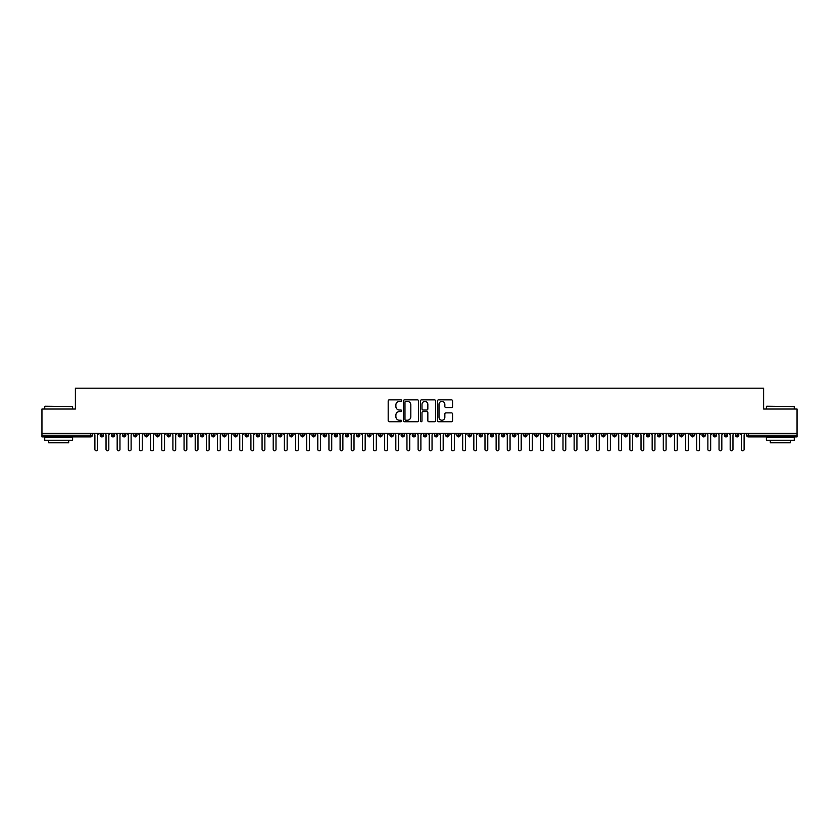 <?xml version="1.0" encoding="UTF-8"?>
<svg xmlns="http://www.w3.org/2000/svg" width="839" height="839" viewBox="0 0 839 839"><rect width="100%" height="100%" fill="white"/><g stroke="black" fill="none" stroke-linecap="round" stroke-linejoin="round"><path stroke-width="1.26" d="M401.671 400.633A0.766 0.766 0 0 0 400.906 399.867L389.275 399.867A1.091 1.091 0 0 0 388.184 400.958L388.184 420.654A1.091 1.091 0 0 0 389.275 421.744L400.906 421.744A0.766 0.766 0 0 0 401.671 420.979A0.766 0.766 0 0 0 400.906 420.213L399.395 420.213A3.503 3.503 0 0 1 395.893 416.71L395.893 415.074A3.503 3.503 0 0 1 399.395 411.571L400.906 411.571A0.766 0.766 0 0 0 401.671 410.806A0.766 0.766 0 0 0 400.906 410.04L399.395 410.04A3.503 3.503 0 0 1 395.893 406.537L395.893 404.901A3.503 3.503 0 0 1 399.395 401.399L400.906 401.399A0.766 0.766 0 0 0 401.671 400.633M451.476 407.576A1.091 1.091 0 0 0 452.567 406.485L452.567 400.958A1.091 1.091 0 0 0 451.476 399.867L438.566 399.867A1.091 1.091 0 0 0 437.465 400.958L437.465 420.654A1.091 1.091 0 0 0 438.566 421.744L451.476 421.744A1.091 1.091 0 0 0 452.567 420.654L452.567 413.984A1.091 1.091 0 0 0 451.476 412.882L445.949 412.882A1.091 1.091 0 0 0 444.848 413.984L444.848 417.287A2.926 2.926 0 0 1 441.922 420.213A2.926 2.926 0 0 1 438.996 417.287L438.996 404.325A2.926 2.926 0 0 1 441.922 401.399A2.926 2.926 0 0 1 444.848 404.325L444.848 406.485A1.091 1.091 0 0 0 445.949 407.576L451.476 407.576M41.95 433.427L797.05 433.427L797.05 409.023L763.616 409.023L763.616 388.184L75.384 388.184L75.384 409.023L41.95 409.023L41.95 435.21L90.685 435.21L90.685 433.427M418.546 400.958A1.091 1.091 0 0 0 417.444 399.867L404.545 399.867A1.091 1.091 0 0 0 403.444 400.958L403.444 420.654A1.091 1.091 0 0 0 404.545 421.744L417.444 421.744A1.091 1.091 0 0 0 418.546 420.654L418.546 400.958M421.556 399.867L434.455 399.867A1.091 1.091 0 0 1 435.556 400.958L435.556 420.654A1.091 1.091 0 0 1 434.455 421.744L428.939 421.744A1.091 1.091 0 0 1 427.838 420.654L427.838 412.662A1.091 1.091 0 0 0 426.747 411.571L423.087 411.571A1.091 1.091 0 0 0 421.986 412.662L421.986 420.979A0.766 0.766 0 0 1 421.22 421.744A0.766 0.766 0 0 1 420.454 420.979L420.454 400.958A1.091 1.091 0 0 1 421.556 399.867M92.353 435.21L90.685 435.21L90.685 436.888A1.668 1.668 0 0 0 92.353 435.21L92.353 433.427L92.353 435.21A1.668 1.668 0 0 1 90.685 436.888L41.95 436.888L41.95 435.21M797.05 433.427L797.05 436.888L748.315 436.888A1.668 1.668 0 0 1 746.647 435.21L746.647 433.427L746.647 435.21A1.668 1.668 0 0 0 748.315 436.888L748.315 435.21L797.05 435.21M101.886 433.427L101.886 436.888A1.668 1.668 0 0 1 100.208 435.21L100.208 433.427M103.501 433.427L103.501 435.21A1.668 1.668 0 0 1 101.886 436.888A1.668 1.668 0 0 0 103.501 435.221L100.208 435.21A1.668 1.668 0 0 0 101.886 436.888M113.034 433.427L113.034 436.888A1.668 1.668 0 0 1 111.356 435.21L111.356 433.427L111.356 435.21A1.668 1.668 0 0 0 113.034 436.888A1.668 1.668 0 0 0 114.649 435.221L114.649 433.427M124.172 433.427L124.172 436.888A1.668 1.668 0 0 1 122.504 435.21L122.504 433.427L122.504 435.21A1.668 1.668 0 0 0 124.172 436.888A1.668 1.668 0 0 0 125.787 435.221L125.787 433.427M135.32 433.427L135.32 436.888A1.668 1.668 0 0 1 133.653 435.21L133.653 433.427L133.653 435.21A1.668 1.668 0 0 0 135.32 436.888A1.668 1.668 0 0 0 136.935 435.221L136.935 433.427M146.468 433.427L146.468 436.888A1.668 1.668 0 0 1 144.79 435.21L144.79 433.427L144.79 435.21A1.668 1.668 0 0 0 146.468 436.888A1.668 1.668 0 0 0 148.083 435.221L148.083 433.427M157.606 433.427L157.606 436.888A1.668 1.668 0 0 1 155.939 435.21L155.939 433.427L155.939 435.21A1.668 1.668 0 0 0 157.606 436.888A1.668 1.668 0 0 0 159.232 435.221L159.232 433.427M168.754 433.427L168.754 436.888A1.668 1.668 0 0 1 167.087 435.21L167.087 433.427L167.087 435.21A1.668 1.668 0 0 0 168.754 436.888A1.668 1.668 0 0 0 170.369 435.221L170.369 433.427M179.903 433.427L179.903 436.888A1.668 1.668 0 0 1 178.235 435.21L178.235 433.427L178.235 435.21A1.668 1.668 0 0 0 179.903 436.888A1.668 1.668 0 0 0 181.518 435.221L181.518 433.427M191.051 433.427L191.051 436.888A1.668 1.668 0 0 1 189.373 435.21L189.373 433.427L189.373 435.21A1.668 1.668 0 0 0 191.051 436.888A1.668 1.668 0 0 0 192.666 435.221L192.666 433.427M202.189 433.427L202.189 436.888A1.668 1.668 0 0 1 200.521 435.21L200.521 433.427L200.521 435.21A1.668 1.668 0 0 0 202.189 436.888A1.668 1.668 0 0 0 203.814 435.221L203.814 433.427M213.337 433.427L213.337 436.888A1.668 1.668 0 0 1 211.669 435.21L211.669 433.427L211.669 435.21A1.668 1.668 0 0 0 213.337 436.888A1.668 1.668 0 0 0 214.952 435.221L214.952 433.427M224.485 433.427L224.485 436.888A1.668 1.668 0 0 1 222.807 435.21L222.807 433.427L222.807 435.21A1.668 1.668 0 0 0 224.485 436.888A1.668 1.668 0 0 0 226.1 435.221L226.1 433.427M235.633 433.427L235.633 436.888A1.668 1.668 0 0 1 233.955 435.21A1.668 1.668 0 0 0 235.633 436.888A1.668 1.668 0 0 1 233.955 435.21L233.955 433.427M237.248 433.427L237.248 435.221A1.668 1.668 0 0 1 235.633 436.888A1.668 1.668 0 0 0 237.248 435.221L233.955 435.21M246.771 436.888A1.668 1.668 0 0 1 245.103 435.21L245.103 433.427L245.103 435.21A1.668 1.668 0 0 0 246.771 436.888A1.668 1.668 0 0 0 248.386 435.221L248.386 433.427L248.386 435.21A1.668 1.668 0 0 1 246.771 436.888L246.771 435.21L248.386 435.21M257.919 433.427L257.919 436.888A1.668 1.668 0 0 1 256.252 435.21L256.252 433.427L256.252 435.21A1.668 1.668 0 0 0 257.919 436.888A1.668 1.668 0 0 0 259.534 435.221L259.534 433.427M269.067 433.427L269.067 436.888A1.668 1.668 0 0 1 267.389 435.21L267.389 433.427L267.389 435.21A1.668 1.668 0 0 0 269.067 436.888A1.668 1.668 0 0 0 270.682 435.221L270.682 433.427M280.216 433.427L280.216 435.21L278.538 435.21L278.538 433.427L278.538 435.21A1.668 1.668 0 0 0 280.216 436.888A1.668 1.668 0 0 0 281.831 435.221L281.831 433.427L281.831 435.21A1.668 1.668 0 0 1 280.216 436.888A1.668 1.668 0 0 1 278.538 435.21A1.668 1.668 0 0 0 280.216 436.888L280.216 435.21L281.831 435.21M291.353 433.427L291.353 436.888A1.668 1.668 0 0 1 289.686 435.21L289.686 433.427L289.686 435.21A1.668 1.668 0 0 0 291.353 436.888A1.668 1.668 0 0 0 292.968 435.221L292.968 433.427M302.501 433.427L302.501 436.888A1.668 1.668 0 0 1 300.834 435.21L300.834 433.427L300.834 435.21A1.668 1.668 0 0 0 302.501 436.888A1.668 1.668 0 0 0 304.117 435.221L304.117 433.427M313.65 433.427L313.65 436.888A1.668 1.668 0 0 1 311.972 435.21L311.972 433.427L311.972 435.21A1.668 1.668 0 0 0 313.65 436.888A1.668 1.668 0 0 0 315.265 435.221L315.265 433.427M324.787 433.427L324.787 436.888A1.668 1.668 0 0 1 323.12 435.21L323.12 433.427M326.413 433.427L326.413 435.21A1.668 1.668 0 0 1 324.787 436.888A1.668 1.668 0 0 0 326.413 435.221L323.12 435.21A1.668 1.668 0 0 0 324.787 436.888M335.936 436.888A1.668 1.668 0 0 1 334.268 435.21L334.268 433.427L334.268 435.21A1.668 1.668 0 0 0 335.936 436.888A1.668 1.668 0 0 0 337.551 435.221L337.551 433.427L337.551 435.21A1.668 1.668 0 0 1 335.936 436.888L335.936 435.21L337.551 435.21M347.084 433.427L347.084 436.888A1.668 1.668 0 0 1 345.406 435.21L345.406 433.427M348.699 433.427L348.699 435.21A1.668 1.668 0 0 1 347.084 436.888A1.668 1.668 0 0 0 348.699 435.221L345.406 435.21A1.668 1.668 0 0 0 347.084 436.888M358.232 433.427L358.232 436.888A1.668 1.668 0 0 1 356.554 435.21L356.554 433.427M359.847 433.427L359.847 435.221L359.847 433.427M369.37 433.427L369.37 436.888A1.668 1.668 0 0 1 367.702 435.21A1.668 1.668 0 0 0 369.37 436.888A1.668 1.668 0 0 1 367.702 435.21L367.702 433.427M370.985 433.427L370.985 435.221L370.985 433.427M380.518 433.427L380.518 436.888A1.668 1.668 0 0 1 378.85 435.21L378.85 433.427M382.133 433.427L382.133 435.221L382.133 433.427M391.666 433.427L391.666 436.888A1.668 1.668 0 0 1 389.988 435.21L389.988 433.427M393.281 433.427L393.281 435.21A1.668 1.668 0 0 1 391.666 436.888A1.668 1.668 0 0 0 393.281 435.221L389.988 435.21A1.668 1.668 0 0 0 391.666 436.888M402.814 433.427L402.814 436.888A1.668 1.668 0 0 1 401.136 435.21L401.136 433.427M404.429 433.427L404.429 435.221L404.429 433.427M413.952 433.427L413.952 436.888A1.668 1.668 0 0 1 412.285 435.21L412.285 433.427M415.567 433.427L415.567 435.221L415.567 433.427M425.1 433.427L425.1 436.888A1.668 1.668 0 0 1 423.433 435.21L423.433 433.427M426.715 433.427L426.715 435.221L426.715 433.427M436.249 433.427L436.249 436.888A1.668 1.668 0 0 1 434.571 435.21L434.571 433.427M437.864 433.427L437.864 435.21A1.668 1.668 0 0 1 436.249 436.888A1.668 1.668 0 0 0 437.864 435.221L434.571 435.21A1.668 1.668 0 0 0 436.249 436.888M447.386 433.427L447.386 436.888A1.668 1.668 0 0 1 445.719 435.21L445.719 433.427L445.719 435.21A1.668 1.668 0 0 0 447.386 436.888A1.668 1.668 0 0 0 449.012 435.221L449.012 433.427M458.534 433.427L458.534 436.888A1.668 1.668 0 0 1 456.867 435.21L456.867 433.427M460.15 433.427L460.15 435.221L460.15 433.427M469.683 433.427L469.683 436.888A1.668 1.668 0 0 1 468.015 435.21A1.668 1.668 0 0 0 469.683 436.888A1.668 1.668 0 0 1 468.015 435.21L468.015 433.427M471.298 433.427L471.298 435.221L471.298 433.427M480.831 433.427L480.831 436.888A1.668 1.668 0 0 1 479.153 435.21L479.153 433.427L479.153 435.21A1.668 1.668 0 0 0 480.831 436.888A1.668 1.668 0 0 0 482.446 435.221L482.446 433.427M491.969 433.427L491.969 436.888A1.668 1.668 0 0 1 490.301 435.21A1.668 1.668 0 0 0 491.969 436.888A1.668 1.668 0 0 1 490.301 435.21L490.301 433.427M493.594 433.427L493.594 435.221A1.668 1.668 0 0 1 491.969 436.888A1.668 1.668 0 0 0 493.594 435.221L490.301 435.21M503.117 433.427L503.117 436.888A1.668 1.668 0 0 1 501.449 435.21L501.449 433.427L501.449 435.21A1.668 1.668 0 0 0 503.117 436.888A1.668 1.668 0 0 0 504.732 435.221L504.732 433.427M514.265 433.427L514.265 436.888A1.668 1.668 0 0 1 512.587 435.21L512.587 433.427M515.88 433.427L515.88 435.221L515.88 433.427M525.413 433.427L525.413 436.888A1.668 1.668 0 0 1 523.735 435.21A1.668 1.668 0 0 0 525.413 436.888A1.668 1.668 0 0 1 523.735 435.21L523.735 433.427M527.028 433.427L527.028 435.221L527.028 433.427M536.551 433.427L536.551 436.888A1.668 1.668 0 0 1 534.883 435.21L534.883 433.427M538.166 433.427L538.166 435.221L538.166 433.427M547.699 433.427L547.699 436.888A1.668 1.668 0 0 1 546.032 435.21L546.032 433.427M549.314 433.427L549.314 435.221A1.668 1.668 0 0 1 547.699 436.888A1.668 1.668 0 0 0 549.314 435.221L546.032 435.21A1.668 1.668 0 0 0 547.699 436.888M558.847 433.427L558.847 436.888A1.668 1.668 0 0 1 557.169 435.21A1.668 1.668 0 0 0 558.847 436.888A1.668 1.668 0 0 1 557.169 435.21L557.169 433.427M560.462 433.427L560.462 435.21A1.668 1.668 0 0 1 558.847 436.888A1.668 1.668 0 0 0 560.462 435.221L557.169 435.21M569.996 433.427L569.996 436.888A1.668 1.668 0 0 1 568.318 435.21A1.668 1.668 0 0 0 569.996 436.888A1.668 1.668 0 0 1 568.318 435.21L568.318 433.427M571.611 433.427L571.611 435.221L571.611 433.427M581.133 433.427L581.133 436.888A1.668 1.668 0 0 1 579.466 435.21L579.466 433.427L579.466 435.21A1.668 1.668 0 0 0 581.133 436.888A1.668 1.668 0 0 0 582.748 435.221L582.748 433.427M592.282 433.427L592.282 436.888A1.668 1.668 0 0 1 590.614 435.21A1.668 1.668 0 0 0 592.282 436.888A1.668 1.668 0 0 1 590.614 435.21L590.614 433.427M593.897 433.427L593.897 435.221A1.668 1.668 0 0 1 592.282 436.888A1.668 1.668 0 0 0 593.897 435.221L590.614 435.21M603.43 433.427L603.43 436.888A1.668 1.668 0 0 1 601.752 435.21A1.668 1.668 0 0 0 603.43 436.888A1.668 1.668 0 0 1 601.752 435.21L601.752 433.427M605.045 433.427L605.045 435.221L605.045 433.427M614.567 433.427L614.567 436.888A1.668 1.668 0 0 1 612.9 435.21L612.9 433.427M616.193 433.427L616.193 435.221L616.193 433.427M625.716 433.427L625.716 436.888A1.668 1.668 0 0 1 624.048 435.21A1.668 1.668 0 0 0 625.716 436.888A1.668 1.668 0 0 1 624.048 435.21L624.048 433.427M627.331 433.427L627.331 435.221L627.331 433.427M636.864 433.427L636.864 436.888A1.668 1.668 0 0 1 635.186 435.21A1.668 1.668 0 0 0 636.864 436.888A1.668 1.668 0 0 1 635.186 435.21L635.186 433.427M638.479 433.427L638.479 435.221L638.479 433.427M648.012 433.427L648.012 436.888A1.668 1.668 0 0 1 646.334 435.21A1.668 1.668 0 0 0 648.012 436.888A1.668 1.668 0 0 1 646.334 435.21L646.334 433.427M649.627 433.427L649.627 435.221A1.668 1.668 0 0 1 648.012 436.888A1.668 1.668 0 0 0 649.627 435.221L646.334 435.21M659.15 433.427L659.15 436.888A1.668 1.668 0 0 1 657.482 435.21L657.482 433.427M660.765 433.427L660.765 435.221L660.765 433.427M670.298 433.427L670.298 436.888A1.668 1.668 0 0 1 668.631 435.21A1.668 1.668 0 0 0 670.298 436.888A1.668 1.668 0 0 1 668.631 435.21L668.631 433.427M671.913 433.427L671.913 435.221L671.913 433.427M681.446 433.427L681.446 436.888A1.668 1.668 0 0 1 679.768 435.21A1.668 1.668 0 0 0 681.446 436.888A1.668 1.668 0 0 1 679.768 435.21L679.768 433.427M683.061 433.427L683.061 435.221L683.061 433.427M692.595 433.427L692.595 436.888A1.668 1.668 0 0 1 690.917 435.21A1.668 1.668 0 0 0 692.595 436.888A1.668 1.668 0 0 1 690.917 435.21L690.917 433.427M694.21 433.427L694.21 435.221L694.21 433.427M703.732 433.427L703.732 436.888A1.668 1.668 0 0 1 702.065 435.21A1.668 1.668 0 0 0 703.732 436.888A1.668 1.668 0 0 1 702.065 435.21L702.065 433.427M705.347 433.427L705.347 435.221L705.347 433.427M714.88 433.427L714.88 436.888A1.668 1.668 0 0 1 713.213 435.21L713.213 433.427M716.496 433.427L716.496 435.221L716.496 433.427M726.029 433.427L726.029 436.888A1.668 1.668 0 0 1 724.351 435.21A1.668 1.668 0 0 0 726.029 436.888A1.668 1.668 0 0 1 724.351 435.21L724.351 433.427M727.644 433.427L727.644 435.221A1.668 1.668 0 0 1 726.029 436.888A1.668 1.668 0 0 0 727.644 435.221L724.351 435.21M737.166 433.427L737.166 436.888A1.668 1.668 0 0 1 735.499 435.21L735.499 433.427M738.792 433.427L738.792 435.221L738.792 433.427M246.771 433.427L246.771 435.21L245.103 435.21M335.936 433.427L335.936 435.21L334.268 435.21M358.232 436.888A1.668 1.668 0 0 0 359.847 435.221A1.668 1.668 0 0 1 358.232 436.888A1.668 1.668 0 0 1 356.554 435.21L359.847 435.21M369.37 436.888A1.668 1.668 0 0 0 370.985 435.221A1.668 1.668 0 0 1 369.37 436.888M380.518 436.888A1.668 1.668 0 0 0 382.133 435.221A1.668 1.668 0 0 1 380.518 436.888A1.668 1.668 0 0 1 378.85 435.21L382.133 435.21M402.814 436.888A1.668 1.668 0 0 0 404.429 435.221A1.668 1.668 0 0 1 402.814 436.888A1.668 1.668 0 0 1 401.136 435.21L404.429 435.21M413.952 436.888A1.668 1.668 0 0 0 415.567 435.221A1.668 1.668 0 0 1 413.952 436.888A1.668 1.668 0 0 1 412.285 435.21L415.567 435.21M425.1 436.888A1.668 1.668 0 0 0 426.715 435.221A1.668 1.668 0 0 1 425.1 436.888A1.668 1.668 0 0 1 423.433 435.21L426.715 435.21M458.534 436.888A1.668 1.668 0 0 0 460.15 435.221A1.668 1.668 0 0 1 458.534 436.888A1.668 1.668 0 0 1 456.867 435.21L460.15 435.21M469.683 436.888A1.668 1.668 0 0 0 471.298 435.221A1.668 1.668 0 0 1 469.683 436.888M514.265 436.888A1.668 1.668 0 0 0 515.88 435.221A1.668 1.668 0 0 1 514.265 436.888A1.668 1.668 0 0 1 512.587 435.21L515.88 435.21M525.413 436.888A1.668 1.668 0 0 0 527.028 435.221A1.668 1.668 0 0 1 525.413 436.888M536.551 436.888A1.668 1.668 0 0 0 538.166 435.221A1.668 1.668 0 0 1 536.551 436.888A1.668 1.668 0 0 1 534.883 435.21L538.166 435.21M569.996 436.888A1.668 1.668 0 0 0 571.611 435.221A1.668 1.668 0 0 1 569.996 436.888M603.43 436.888A1.668 1.668 0 0 0 605.045 435.221A1.668 1.668 0 0 1 603.43 436.888M614.567 436.888A1.668 1.668 0 0 0 616.193 435.221A1.668 1.668 0 0 1 614.567 436.888A1.668 1.668 0 0 1 612.9 435.21L616.193 435.21M625.716 436.888A1.668 1.668 0 0 0 627.331 435.221A1.668 1.668 0 0 1 625.716 436.888M636.864 436.888A1.668 1.668 0 0 0 638.479 435.221A1.668 1.668 0 0 1 636.864 436.888M659.15 436.888A1.668 1.668 0 0 0 660.765 435.221A1.668 1.668 0 0 1 659.15 436.888A1.668 1.668 0 0 1 657.482 435.21L660.765 435.21M670.298 436.888A1.668 1.668 0 0 0 671.913 435.221A1.668 1.668 0 0 1 670.298 436.888M681.446 436.888A1.668 1.668 0 0 0 683.061 435.221A1.668 1.668 0 0 1 681.446 436.888M692.595 436.888A1.668 1.668 0 0 0 694.21 435.221A1.668 1.668 0 0 1 692.595 436.888M703.732 436.888A1.668 1.668 0 0 0 705.347 435.221A1.668 1.668 0 0 1 703.732 436.888M714.88 436.888A1.668 1.668 0 0 0 716.496 435.221A1.668 1.668 0 0 1 714.88 436.888A1.668 1.668 0 0 1 713.213 435.21L716.496 435.21M737.166 436.888A1.668 1.668 0 0 0 738.792 435.221A1.668 1.668 0 0 1 737.166 436.888A1.668 1.668 0 0 1 735.499 435.21L738.792 435.21M405.74 401.399A0.766 0.766 0 0 0 404.975 402.164L404.975 419.448A0.766 0.766 0 0 0 405.74 420.213L407.334 420.213A3.503 3.503 0 0 0 410.827 416.71L410.827 404.901A3.503 3.503 0 0 0 407.334 401.399L405.74 401.399M427.838 404.377A2.926 2.926 0 0 0 424.912 401.451A2.926 2.926 0 0 0 421.986 404.377L421.986 408.95A1.091 1.091 0 0 0 423.087 410.04L426.747 410.04A1.091 1.091 0 0 0 427.838 408.95L427.838 404.377M93.496 433.427L94.891 434.822L94.891 449.421A1.395 1.395 0 0 0 96.286 450.816A1.395 1.395 0 0 0 97.681 449.421L97.681 434.822L99.065 433.427M104.644 433.427L106.039 434.822L106.039 449.421A1.395 1.395 0 0 0 107.434 450.816A1.395 1.395 0 0 0 108.818 449.421L108.818 434.822L110.213 433.427M115.792 433.427L117.177 434.822L117.177 449.421A1.395 1.395 0 0 0 118.572 450.816A1.395 1.395 0 0 0 119.967 449.421L119.967 434.822L121.361 433.427M126.93 433.427L128.325 434.822L128.325 449.421A1.395 1.395 0 0 0 129.72 450.816A1.395 1.395 0 0 0 131.115 449.421L131.115 434.822L132.51 433.427M138.078 433.427L139.473 434.822L139.473 449.421A1.395 1.395 0 0 0 140.868 450.816A1.395 1.395 0 0 0 142.263 449.421L142.263 434.822L143.647 433.427M45.075 406.233L72.605 406.569L45.075 406.233M58.667 440.234L44.74 440.234L44.74 437.444L72.605 437.444L72.605 440.234L58.667 440.234M68.704 440.234L68.704 442.793L48.641 442.793L48.641 440.234M766.731 406.233L794.26 406.569L766.731 406.233M780.333 440.234L766.395 440.234L766.395 437.444L794.26 437.444L794.26 440.234L780.333 440.234M790.359 440.234L790.359 442.793L770.296 442.793L770.296 440.234M149.227 433.427L150.621 434.822L150.621 449.421A1.395 1.395 0 0 0 152.006 450.816A1.395 1.395 0 0 0 153.401 449.421L153.401 434.822L154.796 433.427M160.375 433.427L161.759 434.822L161.759 449.421A1.395 1.395 0 0 0 163.154 450.816A1.395 1.395 0 0 0 164.549 449.421L164.549 434.822L165.944 433.427M171.513 433.427L172.907 434.822L172.907 449.421A1.395 1.395 0 0 0 174.302 450.816A1.395 1.395 0 0 0 175.697 449.421L175.697 434.822L177.092 433.427M182.661 433.427L184.056 434.822L184.056 449.421A1.395 1.395 0 0 0 185.45 450.816A1.395 1.395 0 0 0 186.835 449.421L186.835 434.822L188.23 433.427M193.809 433.427L195.204 434.822L195.204 449.421A1.395 1.395 0 0 0 196.588 450.816A1.395 1.395 0 0 0 197.983 449.421L197.983 434.822L199.378 433.427M204.947 433.427L206.342 434.822L206.342 449.421A1.395 1.395 0 0 0 207.736 450.816A1.395 1.395 0 0 0 209.131 449.421L209.131 434.822L210.526 433.427M216.095 433.427L217.49 434.822L217.49 449.421A1.395 1.395 0 0 0 218.885 450.816A1.395 1.395 0 0 0 220.279 449.421L220.279 434.822L221.674 433.427M227.243 433.427L228.638 434.822L228.638 449.421A1.395 1.395 0 0 0 230.033 450.816A1.395 1.395 0 0 0 231.417 449.421L231.417 434.822L232.812 433.427M238.391 433.427L239.776 434.822L239.776 449.421A1.395 1.395 0 0 0 241.171 450.816A1.395 1.395 0 0 0 242.565 449.421L242.565 434.822L243.96 433.427M249.529 433.427L250.924 434.822L250.924 449.421A1.395 1.395 0 0 0 252.319 450.816A1.395 1.395 0 0 0 253.714 449.421L253.714 434.822L255.108 433.427M260.677 433.427L262.072 434.822L262.072 449.421A1.395 1.395 0 0 0 263.467 450.816A1.395 1.395 0 0 0 264.862 449.421L264.862 434.822L266.246 433.427M271.826 433.427L273.22 434.822L273.22 449.421A1.395 1.395 0 0 0 274.615 450.816A1.395 1.395 0 0 0 276 449.421L276 434.822L277.394 433.427M282.974 433.427L284.358 434.822L284.358 449.421A1.395 1.395 0 0 0 285.753 450.816A1.395 1.395 0 0 0 287.148 449.421L287.148 434.822L288.543 433.427M294.111 433.427L295.506 434.822L295.506 449.421A1.395 1.395 0 0 0 296.901 450.816A1.395 1.395 0 0 0 298.296 449.421L298.296 434.822L299.691 433.427M305.26 433.427L306.654 434.822L306.654 449.421A1.395 1.395 0 0 0 308.049 450.816A1.395 1.395 0 0 0 309.444 449.421L309.444 434.822L310.829 433.427M316.408 433.427L317.803 434.822L317.803 449.421A1.395 1.395 0 0 0 319.187 450.816A1.395 1.395 0 0 0 320.582 449.421L320.582 434.822L321.977 433.427M327.546 433.427L328.94 434.822L328.94 449.421A1.395 1.395 0 0 0 330.335 450.816A1.395 1.395 0 0 0 331.73 449.421L331.73 434.822L333.125 433.427M338.694 433.427L340.089 434.822L340.089 449.421A1.395 1.395 0 0 0 341.483 450.816A1.395 1.395 0 0 0 342.878 449.421L342.878 434.822L344.273 433.427M349.842 433.427L351.237 434.822L351.237 449.421A1.395 1.395 0 0 0 352.632 450.816A1.395 1.395 0 0 0 354.016 449.421L354.016 434.822L355.411 433.427M360.99 433.427L362.385 434.822L362.385 449.421A1.395 1.395 0 0 0 363.769 450.816A1.395 1.395 0 0 0 365.164 449.421L365.164 434.822L366.559 433.427M372.128 433.427L373.523 434.822L373.523 449.421A1.395 1.395 0 0 0 374.918 450.816A1.395 1.395 0 0 0 376.312 449.421L376.312 434.822L377.707 433.427M383.276 433.427L384.671 434.822L384.671 449.421A1.395 1.395 0 0 0 386.066 450.816A1.395 1.395 0 0 0 387.461 449.421L387.461 434.822L388.845 433.427M394.424 433.427L395.819 434.822L395.819 449.421A1.395 1.395 0 0 0 397.214 450.816A1.395 1.395 0 0 0 398.598 449.421L398.598 434.822L399.993 433.427M405.573 433.427L406.957 434.822L406.957 449.421A1.395 1.395 0 0 0 408.352 450.816A1.395 1.395 0 0 0 409.747 449.421L409.747 434.822L411.141 433.427M416.71 433.427L418.105 434.822L418.105 449.421A1.395 1.395 0 0 0 419.5 450.816A1.395 1.395 0 0 0 420.895 449.421L420.895 434.822L422.29 433.427M427.859 433.427L429.253 434.822L429.253 449.421A1.395 1.395 0 0 0 430.648 450.816A1.395 1.395 0 0 0 432.043 449.421L432.043 434.822L433.427 433.427M439.007 433.427L440.402 434.822L440.402 449.421A1.395 1.395 0 0 0 441.786 450.816A1.395 1.395 0 0 0 443.181 449.421L443.181 434.822L444.576 433.427M450.155 433.427L451.539 434.822L451.539 449.421A1.395 1.395 0 0 0 452.934 450.816A1.395 1.395 0 0 0 454.329 449.421L454.329 434.822L455.724 433.427M461.293 433.427L462.688 434.822L462.688 449.421A1.395 1.395 0 0 0 464.082 450.816A1.395 1.395 0 0 0 465.477 449.421L465.477 434.822L466.872 433.427M472.441 433.427L473.836 434.822L473.836 449.421A1.395 1.395 0 0 0 475.231 450.816A1.395 1.395 0 0 0 476.615 449.421L476.615 434.822L478.01 433.427M483.589 433.427L484.984 434.822L484.984 449.421A1.395 1.395 0 0 0 486.368 450.816A1.395 1.395 0 0 0 487.763 449.421L487.763 434.822L489.158 433.427M494.727 433.427L496.122 434.822L496.122 449.421A1.395 1.395 0 0 0 497.517 450.816A1.395 1.395 0 0 0 498.911 449.421L498.911 434.822L500.306 433.427M505.875 433.427L507.27 434.822L507.27 449.421A1.395 1.395 0 0 0 508.665 450.816A1.395 1.395 0 0 0 510.06 449.421L510.06 434.822L511.454 433.427M517.023 433.427L518.418 434.822L518.418 449.421A1.395 1.395 0 0 0 519.813 450.816A1.395 1.395 0 0 0 521.197 449.421L521.197 434.822L522.592 433.427M528.171 433.427L529.556 434.822L529.556 449.421A1.395 1.395 0 0 0 530.951 450.816A1.395 1.395 0 0 0 532.346 449.421L532.346 434.822L533.74 433.427M539.309 433.427L540.704 434.822L540.704 449.421A1.395 1.395 0 0 0 542.099 450.816A1.395 1.395 0 0 0 543.494 449.421L543.494 434.822L544.889 433.427M550.457 433.427L551.852 434.822L551.852 449.421A1.395 1.395 0 0 0 553.247 450.816A1.395 1.395 0 0 0 554.642 449.421L554.642 434.822L556.026 433.427M561.606 433.427L563 434.822L563 449.421A1.395 1.395 0 0 0 564.385 450.816A1.395 1.395 0 0 0 565.78 449.421L565.78 434.822L567.174 433.427M572.754 433.427L574.138 434.822L574.138 449.421A1.395 1.395 0 0 0 575.533 450.816A1.395 1.395 0 0 0 576.928 449.421L576.928 434.822L578.323 433.427M583.892 433.427L585.286 434.822L585.286 449.421A1.395 1.395 0 0 0 586.681 450.816A1.395 1.395 0 0 0 588.076 449.421L588.076 434.822L589.471 433.427M595.04 433.427L596.435 434.822L596.435 449.421A1.395 1.395 0 0 0 597.829 450.816A1.395 1.395 0 0 0 599.224 449.421L599.224 434.822L600.609 433.427M606.188 433.427L607.583 434.822L607.583 449.421A1.395 1.395 0 0 0 608.967 450.816A1.395 1.395 0 0 0 610.362 449.421L610.362 434.822L611.757 433.427M617.326 433.427L618.721 434.822L618.721 449.421A1.395 1.395 0 0 0 620.115 450.816A1.395 1.395 0 0 0 621.51 449.421L621.51 434.822L622.905 433.427M628.474 433.427L629.869 434.822L629.869 449.421A1.395 1.395 0 0 0 631.264 450.816A1.395 1.395 0 0 0 632.658 449.421L632.658 434.822L634.053 433.427M639.622 433.427L641.017 434.822L641.017 449.421A1.395 1.395 0 0 0 642.412 450.816A1.395 1.395 0 0 0 643.796 449.421L643.796 434.822L645.191 433.427M650.77 433.427L652.165 434.822L652.165 449.421A1.395 1.395 0 0 0 653.55 450.816A1.395 1.395 0 0 0 654.944 449.421L654.944 434.822L656.339 433.427M661.908 433.427L663.303 434.822L663.303 449.421A1.395 1.395 0 0 0 664.698 450.816A1.395 1.395 0 0 0 666.093 449.421L666.093 434.822L667.487 433.427M673.056 433.427L674.451 434.822L674.451 449.421A1.395 1.395 0 0 0 675.846 450.816A1.395 1.395 0 0 0 677.241 449.421L677.241 434.822L678.625 433.427M684.205 433.427L685.599 434.822L685.599 449.421A1.395 1.395 0 0 0 686.994 450.816A1.395 1.395 0 0 0 688.379 449.421L688.379 434.822L689.773 433.427M695.353 433.427L696.737 434.822L696.737 449.421A1.395 1.395 0 0 0 698.132 450.816A1.395 1.395 0 0 0 699.527 449.421L699.527 434.822L700.922 433.427M706.49 433.427L707.885 434.822L707.885 449.421A1.395 1.395 0 0 0 709.28 450.816A1.395 1.395 0 0 0 710.675 449.421L710.675 434.822L712.07 433.427M717.639 433.427L719.033 434.822L719.033 449.421A1.395 1.395 0 0 0 720.428 450.816A1.395 1.395 0 0 0 721.823 449.421L721.823 434.822L723.208 433.427M728.787 433.427L730.182 434.822L730.182 449.421A1.395 1.395 0 0 0 731.566 450.816A1.395 1.395 0 0 0 732.961 449.421L732.961 434.822L734.356 433.427M739.935 433.427L741.319 434.822L741.319 449.421A1.395 1.395 0 0 0 742.714 450.816A1.395 1.395 0 0 0 744.109 449.421L744.109 434.822L745.504 433.427M748.315 433.427L748.315 435.21L746.647 435.21M111.356 435.21A1.668 1.668 0 0 0 113.034 436.888A1.668 1.668 0 0 0 114.649 435.221L111.356 435.21M122.504 435.21A1.668 1.668 0 0 0 124.172 436.888A1.668 1.668 0 0 0 125.787 435.221L122.504 435.21M133.653 435.21A1.668 1.668 0 0 0 135.32 436.888A1.668 1.668 0 0 0 136.935 435.221L133.653 435.21M144.79 435.21A1.668 1.668 0 0 0 146.468 436.888A1.668 1.668 0 0 0 148.083 435.221L144.79 435.21M155.939 435.21L159.232 435.21A1.668 1.668 0 0 1 157.606 436.888M167.087 435.21A1.668 1.668 0 0 0 168.754 436.888A1.668 1.668 0 0 0 170.369 435.221L167.087 435.21M178.235 435.21L181.518 435.21A1.668 1.668 0 0 1 179.903 436.888M189.373 435.21A1.668 1.668 0 0 0 191.051 436.888A1.668 1.668 0 0 0 192.666 435.221L189.373 435.21M200.521 435.21A1.668 1.668 0 0 0 202.189 436.888A1.668 1.668 0 0 0 203.814 435.221L200.521 435.21M211.669 435.21A1.668 1.668 0 0 0 213.337 436.888A1.668 1.668 0 0 0 214.952 435.221L211.669 435.21M222.807 435.21A1.668 1.668 0 0 0 224.485 436.888A1.668 1.668 0 0 0 226.1 435.221L222.807 435.21M256.252 435.21L259.534 435.21A1.668 1.668 0 0 1 257.919 436.888M267.389 435.21A1.668 1.668 0 0 0 269.067 436.888A1.668 1.668 0 0 0 270.682 435.221L267.389 435.21M289.686 435.21L292.968 435.21A1.668 1.668 0 0 1 291.353 436.888M300.834 435.21A1.668 1.668 0 0 0 302.501 436.888A1.668 1.668 0 0 0 304.117 435.221L300.834 435.21M311.972 435.21L315.265 435.21A1.668 1.668 0 0 1 313.65 436.888M367.702 435.21L370.985 435.21M445.719 435.21L449.012 435.21A1.668 1.668 0 0 1 447.386 436.888M468.015 435.21L471.298 435.21M479.153 435.21A1.668 1.668 0 0 0 480.831 436.888A1.668 1.668 0 0 0 482.446 435.221L479.153 435.21M501.449 435.21L504.732 435.21A1.668 1.668 0 0 1 503.117 436.888M523.735 435.21L527.028 435.21M568.318 435.21L571.611 435.21M579.466 435.21A1.668 1.668 0 0 0 581.133 436.888A1.668 1.668 0 0 0 582.748 435.221L579.466 435.21M601.752 435.21L605.045 435.21M624.048 435.21L627.331 435.21M635.186 435.21L638.479 435.21M668.631 435.21L671.913 435.21M679.768 435.21L683.061 435.21M690.917 435.21L694.21 435.21M702.065 435.21L705.347 435.21M44.74 409.023L44.74 406.569M51.085 437.444L51.085 436.888M66.25 437.444L66.25 436.888M72.605 409.023L72.605 406.569M766.395 409.023L766.395 406.569M772.75 437.444L772.75 436.888M787.915 437.444L787.915 436.888M794.26 409.023L794.26 406.569"/></g></svg>
